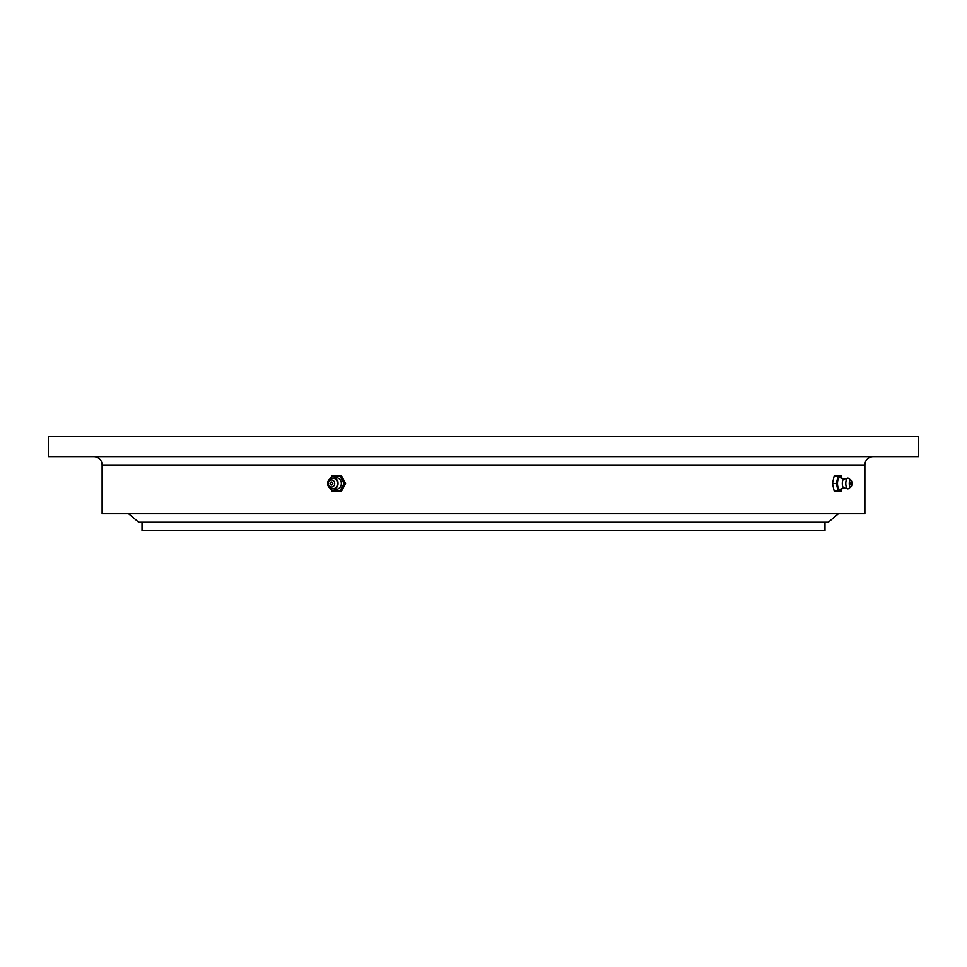 <?xml version="1.0" encoding="UTF-8"?>
<svg xmlns="http://www.w3.org/2000/svg" width="967" height="967" viewBox="0 0 967 967"><rect width="100%" height="100%" fill="white"/><g stroke="black" fill="none" stroke-linecap="round" stroke-linejoin="round"><path stroke-width="1.45" d="M142.016 522.228L142.016 530.545L824.984 530.545L824.984 522.228M864.885 465.018L102.115 465.018L102.115 513.743L864.885 513.743L864.885 465.018A8.401 8.401 0 0 1 873.286 456.617M102.115 465.018A8.401 8.401 0 0 0 93.714 456.617M918.65 436.455L48.35 436.455L48.35 456.617L918.65 456.617L918.65 436.455M838.425 513.743L828.344 522.228L138.656 522.228L128.575 513.743M841.931 478.327L841.411 475.945L834.183 475.945L832.514 483.5L834.183 491.055L841.411 491.055L841.931 488.673M843.877 488.021L840.021 489.314A5.862 2.248 -90 0 1 837.797 486.437A5.862 2.248 -90 0 1 837.869 480.248A5.862 2.248 -90 0 1 840.021 477.686L843.877 478.979M838.063 475.945L836.395 483.5L838.063 491.055M850.948 486.909L848.385 488.686A5.367 2.055 -90 0 1 848.011 488.855L843.502 487.731A4.436 1.692 -90 0 1 842.535 485.712A4.436 1.692 -90 0 1 843.502 479.269L848.011 478.145A5.367 2.055 -90 0 1 848.385 478.314L850.948 480.091A3.53 1.354 -90 0 1 851.77 481.735A3.53 1.354 -90 0 1 850.948 486.909A3.53 1.354 -90 0 1 849.437 485.265A3.53 1.354 -90 0 1 849.534 481.361A3.53 1.354 -90 0 1 850.948 480.091M848.011 488.855A5.367 2.055 -90 0 1 846.077 486.183A5.367 2.055 -90 0 1 846.113 480.635A5.367 2.055 -90 0 1 848.011 478.145M850.887 484.805L850.307 482.195L850.924 482.243A2.514 2.514 0 0 1 850.924 484.757L850.887 484.805M836.395 483.5L832.514 483.5M330.472 488.359L331.911 491.055L341.581 491.055L345.618 483.5L341.581 475.945L331.911 475.945L330.472 478.641M333.808 478.109A5.862 5.415 90 0 1 339.997 487.392A5.862 5.415 90 0 1 333.808 488.891M339.973 491.055L344.01 483.5L339.973 475.945M336.867 480.817A5.367 4.956 90 0 1 330.376 488.311A5.367 4.956 90 0 1 330.376 478.689A5.367 4.956 90 0 1 336.867 480.817M334.268 481.735A3.53 3.264 90 0 1 333.071 486.558A3.53 3.264 90 0 1 328.623 485.265A3.53 3.264 90 0 1 329.807 480.442A3.53 3.264 90 0 1 334.268 481.735M332.14 484.805A1.511 1.402 90 0 1 330.231 484.262A1.511 1.402 90 0 1 330.738 482.195A1.511 1.402 90 0 1 332.648 482.738A1.511 1.402 90 0 1 332.14 484.805M344.01 483.5L345.618 483.5M330.376 478.689C333.458 477.408 335.924 478.157 337.773 480.937C338.897 486.957 336.431 489.423 330.376 488.311"/></g></svg>
